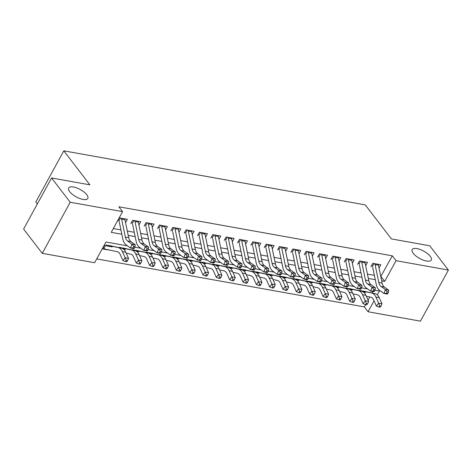 <?xml version="1.0" encoding="UTF-8"?>
<svg xmlns="http://www.w3.org/2000/svg" width="472" height="472" viewBox="0 0 472 472"><rect width="100%" height="100%" fill="white"/><g stroke="black" fill="none" stroke-linecap="round" stroke-linejoin="round"><path stroke-width="0.71" d="M86.777 194.747A10.915 4.195 -151.3 0 1 87.81 198.458A10.915 4.195 -151.3 0 1 79.715 198.5A10.915 4.195 -151.3 0 1 69.703 191.685A10.915 4.195 -151.3 0 1 68.664 187.974A10.915 4.195 -151.3 0 1 76.765 187.933A10.915 4.195 -151.3 0 1 86.777 194.747M430.269 256.343A10.915 4.195 -151.3 0 1 431.308 260.054A10.915 4.195 -151.3 0 1 423.207 260.101A10.915 4.195 -151.3 0 1 413.195 253.287A10.915 4.195 -151.3 0 1 412.162 249.576A10.915 4.195 -151.3 0 1 420.257 249.529A10.915 4.195 -151.3 0 1 430.269 256.343M37.365 203.916L35.837 201.933L63.809 150.839L365.281 204.907L391.394 238.903L429.75 245.782L448.4 270.067L420.428 321.161L368.072 311.768L374.06 300.835M96.695 258.916L364.343 306.912L368.072 311.768M127.517 245.882L105.952 242.018L94.612 262.733L42.25 253.34L70.222 202.252L122.578 211.639L111.245 232.354L121.829 234.248M70.222 202.252L51.572 177.962L23.6 229.056L42.25 253.34M125.57 222.601L127.375 219.303L119.375 217.869L117.481 221.321M138.91 224.996L140.715 221.698L132.715 220.265L130.821 223.716M152.25 227.386L154.055 224.088L146.054 222.654L144.161 226.106M165.589 229.781L167.395 226.483L159.394 225.044L157.5 228.501M178.929 232.171L180.735 228.873L172.728 227.439L170.84 230.891M192.269 234.566L194.075 231.268L186.068 229.829L184.18 233.28M205.609 236.956L207.415 233.658L199.408 232.224L197.52 235.675M218.949 239.351L220.754 236.047L212.748 234.613L210.86 238.065M232.289 241.741L234.094 238.443L226.088 237.009L224.2 240.46M245.629 244.13L247.434 240.832L239.428 239.398L237.54 242.85M258.969 246.526L260.774 243.227L252.768 241.794L250.88 245.245M272.309 248.915L274.114 245.617L266.108 244.183L264.22 247.635M285.643 251.31L287.454 248.012L279.448 246.573L277.56 250.03M298.982 253.7L300.788 250.402L292.787 248.968L290.899 252.42M312.322 256.095L314.128 252.797L306.127 251.358L304.239 254.809M325.662 258.485L327.468 255.187L319.467 253.753L317.573 257.205M339.002 260.88L340.808 257.582L332.807 256.143L330.913 259.594M352.342 263.27L354.147 259.972L346.147 258.538L344.253 261.99M365.682 265.665L367.487 262.361L359.487 260.928L357.593 264.379M364.343 306.912L365.588 304.635M368.054 300.127L369.777 296.976M371.971 292.97L372.791 291.478M365.706 292.375L363.239 291.932M352.372 289.979L349.899 289.537M339.032 287.59L336.56 287.147M325.692 285.194L323.22 284.752M312.352 282.805L309.88 282.362M299.012 280.409L296.54 279.967M285.672 278.02L283.2 277.577M272.332 275.63L269.86 275.182M258.992 273.235L256.52 272.792M245.652 270.845L243.18 270.397M232.312 268.45L229.84 268.007M218.973 266.06L216.5 265.618M205.633 263.665L203.161 263.223M192.293 261.276L189.821 260.833M178.953 258.88L176.481 258.438M165.613 256.491L163.141 256.048M152.273 254.095L149.807 253.653M138.933 251.706L136.467 251.263M125.599 249.316L123.127 248.868M112.259 246.921L104.253 245.487L102.365 248.939L110.436 250.248M380.768 276.498L392.315 255.824L118.85 206.783L122.578 211.639M113.327 228.536L120.926 229.899M127.316 231.044L134.266 232.295M140.656 233.439L147.606 234.684M153.996 235.829L160.946 237.08M167.336 238.224L174.286 239.469M180.67 240.614L187.626 241.859M194.01 243.009L200.966 244.254M207.35 245.399L214.306 246.644M220.689 247.788L227.646 249.039M234.029 250.184L240.985 251.428M247.369 252.573L254.325 253.824M260.709 254.968L267.665 256.213M274.049 257.358L281.005 258.609M287.389 259.753L294.345 260.998M300.729 262.143L307.679 263.394M314.069 264.538L321.019 265.783M327.409 266.928L334.359 268.173M340.749 269.323L347.699 270.568M354.088 271.713L361.039 272.958M367.428 274.102L374.379 275.353M379.022 268.055L380.827 264.757L372.827 263.323L370.933 266.774M51.572 177.962L89.922 184.841L63.809 150.839M392.315 255.824L396.043 260.68L448.4 270.067M381.665 280.846L384.704 281.389L396.043 260.68M128.213 235.398L135.163 236.643M141.553 237.788L148.503 239.033M154.893 240.177L161.843 241.428M168.233 242.573L175.183 243.817M181.572 244.962L188.523 246.213M194.912 247.357L201.863 248.602M208.252 249.747L215.202 250.998M221.592 252.142L228.542 253.387M234.932 254.532L241.882 255.777M248.266 256.927L255.222 258.172M261.606 259.317L268.562 260.562M274.946 261.706L281.902 262.957M288.286 264.102L295.242 265.347M301.626 266.491L308.582 267.742M314.966 268.887L321.922 270.132M328.305 271.276L335.262 272.527M341.645 273.671L348.601 274.916M354.985 276.061L361.941 277.306M368.325 278.456L375.275 279.701M377.311 294.894L379.411 291.059L374.892 290.245M367.629 288.947L361.552 287.855M354.289 286.551L348.212 285.46M340.949 284.162L334.872 283.07M327.609 281.766L321.532 280.675M314.269 279.377L308.192 278.285M300.93 276.981L294.852 275.896M287.59 274.592L281.513 273.5M274.25 272.197L268.173 271.111M260.91 269.807L254.833 268.715M247.57 267.412L241.493 266.326M234.23 265.022L228.153 263.931M220.89 262.633L214.813 261.541M207.556 260.237L201.473 259.146M194.216 257.848L188.133 256.756M180.876 255.452L174.793 254.361M167.536 253.063L161.459 251.971M154.197 250.667L148.119 249.582M140.857 248.278L134.78 247.186M380.975 276.533L384.704 281.389M372.142 265.901L371.641 265.482M378.172 264.279A5.971 3.623 100.2 0 1 378.432 265.205L382.131 283.094A8.525 5.174 -79.8 0 0 384.35 287.041L388.727 290.174L385.394 289.572L387.128 291.755L386.556 293.318L387.89 293.56L388.462 291.997L387.128 291.755M374.839 263.683A5.971 3.623 100.2 0 1 375.098 264.603L378.792 282.498A8.525 5.174 -79.8 0 0 381.016 286.445L385.394 289.572L383.966 293.478L379.588 290.351A12.791 7.758 100.2 0 1 376.255 284.427L372.673 267.087M387.89 293.56L387.3 294.08L383.966 293.478L386.556 293.318M373.989 263.529L372.485 266.273M388.462 291.997L388.727 290.174M366.319 296.227L370.75 297.189A8.525 5.174 100.2 0 1 373.647 299.909L376.379 306.039L378.638 303.213L375.901 297.083A12.791 7.758 -79.8 0 0 371.558 293.006L359.505 290.386M379.689 305.868L378.786 307.001L380.119 307.237L381.022 306.11L379.689 305.868L378.638 303.213L381.972 303.809L379.24 297.679A12.791 7.758 -79.8 0 0 374.892 293.602L362.838 290.982M381.972 303.809L381.022 306.11M378.786 307.001L376.379 306.039M358.803 263.506L358.301 263.093M364.832 261.889A5.971 3.623 100.2 0 1 365.092 262.81L368.791 280.698A8.525 5.174 -79.8 0 0 371.01 284.651L375.387 287.778L372.054 287.183L373.789 289.365L373.216 290.929L374.556 291.165L375.122 289.607L373.789 289.365M361.499 261.287A5.971 3.623 100.2 0 1 361.758 262.214L365.452 280.102A8.525 5.174 -79.8 0 0 367.676 284.05L372.054 287.183L370.626 291.088L366.248 287.955A12.791 7.758 100.2 0 1 362.915 282.032L359.334 264.692M374.556 291.165L373.96 291.684L370.626 291.088L373.216 290.929M360.649 261.14L359.145 263.883M375.122 289.607L375.387 287.778M345.463 261.116L344.961 260.697M351.493 259.494A5.971 3.623 100.2 0 1 351.752 260.42L355.451 278.309A8.525 5.174 -79.8 0 0 357.67 282.256L362.048 285.389L358.714 284.787L360.449 286.976L359.876 288.534L361.216 288.775L361.782 287.212L360.449 286.976M348.159 258.898A5.971 3.623 100.2 0 1 348.419 259.824L352.112 277.713A8.525 5.174 -79.8 0 0 354.336 281.66L358.714 284.787L357.286 288.693L352.908 285.566A12.791 7.758 100.2 0 1 349.575 279.642L345.994 262.302M361.216 288.775L360.62 289.295L357.286 288.693L359.876 288.534M347.309 258.745L345.805 261.488M361.782 287.212L362.048 285.389M332.123 258.721L331.621 258.308M338.153 257.104A5.971 3.623 100.2 0 1 338.412 258.025L342.111 275.919A8.525 5.174 -79.8 0 0 344.336 279.866L348.708 282.993L345.374 282.398L347.109 284.581L346.542 286.144L347.876 286.38L348.442 284.822L347.109 284.581M334.819 256.502A5.971 3.623 100.2 0 1 335.079 257.429L338.778 275.318A8.525 5.174 -79.8 0 0 340.996 279.271L345.374 282.398L343.946 286.303L339.569 283.171A12.791 7.758 100.2 0 1 336.235 277.253L332.654 259.907M347.876 286.38L347.28 286.899L343.946 286.303L346.542 286.144M333.969 256.355L332.465 259.098M348.442 284.822L348.708 282.993M318.783 256.331L318.281 255.912M324.813 254.709A5.971 3.623 100.2 0 1 325.072 255.635L328.772 273.524A8.525 5.174 -79.8 0 0 330.996 277.471L335.368 280.604L332.034 280.008L333.769 282.191L333.202 283.749L334.536 283.991L335.108 282.427L333.769 282.191M321.479 254.113A5.971 3.623 100.2 0 1 321.739 255.039L325.438 272.928A8.525 5.174 -79.8 0 0 327.656 276.875L332.034 280.008L330.606 283.914L326.229 280.781A12.791 7.758 100.2 0 1 322.895 274.857L319.314 257.517M334.536 283.991L333.94 284.51L330.606 283.914L333.202 283.749M320.63 253.96L319.125 256.709M335.108 282.427L335.368 280.604M352.979 293.838L357.41 294.799A8.525 5.174 100.2 0 1 360.307 297.513L363.039 303.643L365.298 300.817L362.561 294.687A12.791 7.758 -79.8 0 0 358.218 290.61L346.165 287.997M366.349 303.478L365.446 304.605L366.779 304.847L367.682 303.714L366.349 303.478L365.298 300.817L368.632 301.419L365.9 295.289A12.791 7.758 -79.8 0 0 361.552 291.212L349.498 288.593M368.632 301.419L367.682 303.714M365.446 304.605L363.039 303.643M339.639 291.442L344.07 292.404A8.525 5.174 100.2 0 1 346.967 295.124L349.699 301.254L351.959 298.428L349.221 292.298A12.791 7.758 -79.8 0 0 344.879 288.221L332.825 285.601M353.009 301.083L352.106 302.216L353.439 302.452L354.342 301.325L353.009 301.083L351.959 298.428L355.292 299.024L352.56 292.894A12.791 7.758 -79.8 0 0 348.212 288.817L336.158 286.197M355.292 299.024L354.342 301.325M352.106 302.216L349.699 301.254M326.299 289.053L330.73 290.014A8.525 5.174 100.2 0 1 333.627 292.728L336.365 298.859L338.619 296.032L335.887 289.902A12.791 7.758 -79.8 0 0 331.539 285.831L319.485 283.212M339.669 298.693L338.766 299.82L340.1 300.062L341.002 298.929L339.669 298.693L338.619 296.032L341.952 296.634L339.221 290.504A12.791 7.758 -79.8 0 0 334.872 286.427L322.818 283.808M341.952 296.634L341.002 298.929M338.766 299.82L336.365 298.859M312.96 286.657L317.391 287.619A8.525 5.174 100.2 0 1 320.287 290.339L323.025 296.469L325.279 293.643L322.547 287.513A12.791 7.758 -79.8 0 0 318.199 283.436L306.145 280.816M326.329 296.298L325.426 297.431L326.76 297.667L327.662 296.54L326.329 296.298L325.279 293.643L328.612 294.239L325.881 288.109A12.791 7.758 -79.8 0 0 321.532 284.032L309.479 281.418M328.612 294.239L327.662 296.54M325.426 297.431L323.025 296.469M305.443 253.942L304.942 253.523M311.473 252.319A5.971 3.623 100.2 0 1 311.738 253.246L315.432 271.135A8.525 5.174 -79.8 0 0 317.656 275.082L322.028 278.214L318.694 277.613L320.429 279.796L319.863 281.359L321.196 281.601L321.768 280.038L320.429 279.796M308.139 251.723A5.971 3.623 100.2 0 1 308.399 252.644L312.098 270.533A8.525 5.174 -79.8 0 0 314.317 274.486L318.694 277.613L317.267 281.518L312.889 278.392A12.791 7.758 100.2 0 1 309.555 272.468L305.974 255.122M321.196 281.601L320.6 282.114L317.267 281.518L319.863 281.359M307.29 251.57L305.785 254.314M321.768 280.038L322.028 278.214M299.62 284.268L304.051 285.23A8.525 5.174 100.2 0 1 306.947 287.944L309.685 294.074L311.939 291.248L309.207 285.118A12.791 7.758 -79.8 0 0 304.859 281.046L292.805 278.427M312.989 293.908L312.086 295.035L313.42 295.277L314.322 294.144L312.989 293.908L311.939 291.248L315.272 291.849L312.541 285.719A12.791 7.758 -79.8 0 0 308.192 281.642L296.139 279.023M315.272 291.849L314.322 294.144M312.086 295.035L309.685 294.074M292.103 251.547L291.602 251.133M298.133 249.924A5.971 3.623 100.2 0 1 298.398 250.85L302.092 268.739A8.525 5.174 -79.8 0 0 304.316 272.692L308.694 275.819L305.354 275.223L307.095 277.406L306.523 278.97L307.856 279.206L308.428 277.642L307.095 277.406M294.799 249.328A5.971 3.623 100.2 0 1 295.059 250.254L298.758 268.143A8.525 5.174 -79.8 0 0 300.977 272.09L305.354 275.223L303.927 279.129L299.549 275.996A12.791 7.758 100.2 0 1 296.215 270.072L292.634 252.732M307.856 279.206L307.26 279.725L303.927 279.129L306.523 278.97M293.95 249.175L292.445 251.924M308.428 277.642L308.694 275.819M286.28 281.873L290.711 282.834A8.525 5.174 100.2 0 1 293.608 285.554L296.345 291.684L298.599 288.858L295.867 282.728A12.791 7.758 -79.8 0 0 291.519 278.651L279.465 276.031M299.649 291.513L298.747 292.646L300.08 292.888L300.983 291.755L299.649 291.513L298.599 288.858L301.933 289.454L299.201 283.324A12.791 7.758 -79.8 0 0 294.852 279.253L282.799 276.633M301.933 289.454L300.983 291.755M298.747 292.646L296.345 291.684M278.763 249.157L278.262 248.738M284.793 247.534A5.971 3.623 100.2 0 1 285.058 248.461L288.752 266.35A8.525 5.174 -79.8 0 0 290.976 270.297L295.354 273.43L292.015 272.828L293.755 275.011L293.183 276.574L294.516 276.816L295.088 275.253L293.755 275.011M281.459 246.939A5.971 3.623 100.2 0 1 281.719 247.859L285.418 265.748A8.525 5.174 -79.8 0 0 287.643 269.701L292.015 272.828L290.587 276.734L286.209 273.607A12.791 7.758 100.2 0 1 282.875 267.683L279.294 250.337M294.516 276.816L293.926 277.335L290.587 276.734L293.183 276.574M280.61 246.785L279.105 249.529M295.088 275.253L295.354 273.43M272.94 279.483L277.371 280.445A8.525 5.174 100.2 0 1 280.268 283.165L283.005 289.295L285.259 286.469L282.527 280.338A12.791 7.758 -79.8 0 0 278.179 276.262L266.125 273.642M286.309 289.124L285.407 290.256L286.74 290.492L287.643 289.36L286.309 289.124L285.259 286.469L288.598 287.065L285.861 280.934A12.791 7.758 -79.8 0 0 281.513 276.857L269.459 274.238M288.598 287.065L287.643 289.36M285.407 290.256L283.005 289.295M265.423 246.762L264.922 246.349M271.453 245.145A5.971 3.623 100.2 0 1 271.719 246.065L275.412 263.954A8.525 5.174 -79.8 0 0 277.636 267.907L282.014 271.034L278.675 270.438L280.415 272.621L279.843 274.185L281.176 274.421L281.749 272.857L280.415 272.621M268.12 244.543A5.971 3.623 100.2 0 1 268.379 245.469L272.078 263.358A8.525 5.174 -79.8 0 0 274.303 267.305L278.675 270.438L277.247 274.344L272.869 271.211A12.791 7.758 100.2 0 1 269.536 265.288L265.954 247.947M281.176 274.421L280.586 274.94L277.247 274.344L279.843 274.185M267.27 244.39L265.765 247.139M281.749 272.857L282.014 271.034M259.6 277.088L264.031 278.055A8.525 5.174 100.2 0 1 266.928 280.769L269.665 286.899L271.919 284.073L269.188 277.943A12.791 7.758 -79.8 0 0 264.839 273.866L252.785 271.247M272.969 286.728L272.067 287.861L273.4 288.103L274.309 286.97L272.969 286.728L271.919 284.073L275.259 284.669L272.521 278.545A12.791 7.758 -79.8 0 0 268.179 274.468L256.119 271.848M275.259 284.669L274.309 286.97M272.067 287.861L269.665 286.899M252.083 244.372L251.582 243.953M258.113 242.75A5.971 3.623 100.2 0 1 258.379 243.676L262.072 261.565A8.525 5.174 -79.8 0 0 264.296 265.512L268.674 268.645L265.335 268.043L267.075 270.226L266.503 271.789L267.836 272.031L268.409 270.468L267.075 270.226M254.78 242.154A5.971 3.623 100.2 0 1 255.045 243.074L258.739 260.969A8.525 5.174 -79.8 0 0 260.963 264.916L265.335 268.043L263.907 271.949L259.535 268.822A12.791 7.758 100.2 0 1 256.196 262.898L252.614 245.552M267.836 272.031L267.246 272.55L263.907 271.949L266.503 271.789M253.93 242L252.431 244.744M268.409 270.468L268.674 268.645M246.26 274.698L250.691 275.66A8.525 5.174 100.2 0 1 253.588 278.38L256.325 284.51L258.579 281.684L255.848 275.554A12.791 7.758 -79.8 0 0 251.499 271.477L239.446 268.857M259.63 284.339L258.727 285.471L260.066 285.707L260.969 284.581L259.63 284.339L258.579 281.684L261.919 282.28L259.181 276.149A12.791 7.758 -79.8 0 0 254.839 272.073L242.779 269.453M261.919 282.28L260.969 284.581M258.727 285.471L256.325 284.51M238.743 241.977L238.242 241.564M244.773 240.36A5.971 3.623 100.2 0 1 245.039 241.28L248.732 259.169A8.525 5.174 -79.8 0 0 250.957 263.122L255.334 266.249L252.001 265.653L253.735 267.836L253.163 269.4L254.496 269.636L255.069 268.078L253.735 267.836M241.44 239.758A5.971 3.623 100.2 0 1 241.705 240.685L245.399 258.573A8.525 5.174 -79.8 0 0 247.623 262.52L252.001 265.653L250.567 269.559L246.195 266.426A12.791 7.758 100.2 0 1 242.856 260.503L239.274 243.163M254.496 269.636L253.906 270.155L250.567 269.559L253.163 269.4M240.59 239.605L239.092 242.354M255.069 268.078L255.334 266.249M232.92 272.309L237.351 273.27A8.525 5.174 100.2 0 1 240.248 275.984L242.986 282.114L245.239 279.288L242.508 273.158A12.791 7.758 -79.8 0 0 238.159 269.081L226.106 266.462M246.295 281.949L245.393 283.076L246.726 283.318L247.629 282.185L246.295 281.949L245.239 279.288L248.579 279.89L245.841 273.76A12.791 7.758 -79.8 0 0 241.499 269.683L229.439 267.063M248.579 279.89L247.629 282.185M245.393 283.076L242.986 282.114M225.404 239.587L224.902 239.168M231.439 237.965A5.971 3.623 100.2 0 1 231.699 238.891L235.392 256.78A8.525 5.174 -79.8 0 0 237.617 260.727L241.994 263.86L238.661 263.258L240.395 265.447L239.823 267.005L241.157 267.246L241.729 265.683L240.395 265.447M228.1 237.369A5.971 3.623 100.2 0 1 228.365 238.295L232.059 256.184A8.525 5.174 -79.8 0 0 234.283 260.131L238.661 263.258L237.233 267.164L232.855 264.037A12.791 7.758 100.2 0 1 229.522 258.113L225.935 240.773M241.157 267.246L240.567 267.766L237.233 267.164L239.823 267.005M227.25 237.215L225.752 239.959M241.729 265.683L241.994 263.86M219.58 269.913L224.011 270.875A8.525 5.174 100.2 0 1 226.908 273.595L229.646 279.725L231.905 276.899L229.168 270.769A12.791 7.758 -79.8 0 0 224.82 266.692L212.766 264.072M232.956 279.554L232.053 280.687L233.386 280.923L234.289 279.796L232.956 279.554L231.905 276.899L235.239 277.495L232.501 271.365A12.791 7.758 -79.8 0 0 228.159 267.288L216.099 264.668M235.239 277.495L234.289 279.796M232.053 280.687L229.646 279.725M212.064 237.192L211.568 236.779M218.099 235.575A5.971 3.623 100.2 0 1 218.359 236.496L222.052 254.39A8.525 5.174 -79.8 0 0 224.277 258.337L228.654 261.464L225.321 260.868L227.056 263.051L226.483 264.615L227.817 264.851L228.389 263.293L227.056 263.051M214.76 234.973A5.971 3.623 100.2 0 1 215.025 235.9L218.719 253.788A8.525 5.174 -79.8 0 0 220.943 257.736L225.321 260.868L223.893 264.774L219.515 261.641A12.791 7.758 100.2 0 1 216.182 255.718L212.595 238.378M227.817 264.851L227.227 265.37L223.893 264.774L226.483 264.615M213.91 234.826L212.412 237.569M228.389 263.293L228.654 261.464M206.24 267.524L210.671 268.485A8.525 5.174 100.2 0 1 213.574 271.199L216.306 277.329L218.565 274.503L215.828 268.373A12.791 7.758 -79.8 0 0 211.485 264.296L199.426 261.683M219.616 277.164L218.713 278.291L220.046 278.533L220.949 277.4L219.616 277.164L218.565 274.503L221.899 275.105L219.161 268.975A12.791 7.758 -79.8 0 0 214.819 264.898L202.759 262.279M221.899 275.105L220.949 277.4M218.713 278.291L216.306 277.329M192.906 265.128L197.337 266.09A8.525 5.174 100.2 0 1 200.234 268.81L202.966 274.94L205.226 272.114L202.488 265.984A12.791 7.758 -79.8 0 0 198.146 261.907L186.086 259.287M206.276 274.769L205.373 275.902L206.707 276.138L207.609 275.011L206.276 274.769L205.226 272.114L208.559 272.71L205.822 266.58A12.791 7.758 -79.8 0 0 201.479 262.503L189.419 259.883M208.559 272.71L207.609 275.011M205.373 275.902L202.966 274.94M179.566 262.739L183.997 263.7A8.525 5.174 100.2 0 1 186.894 266.414L189.626 272.545L191.886 269.718L189.148 263.588A12.791 7.758 -79.8 0 0 184.806 259.517L172.746 256.898M192.936 272.379L192.033 273.506L193.367 273.748L194.269 272.615L192.936 272.379L191.886 269.718L195.219 270.32L192.482 264.19A12.791 7.758 -79.8 0 0 188.139 260.113L176.085 257.494M195.219 270.32L194.269 272.615M192.033 273.506L189.626 272.545M198.724 234.802L198.228 234.383M204.76 233.18A5.971 3.623 100.2 0 1 205.019 234.106L208.712 251.995A8.525 5.174 -79.8 0 0 210.937 255.942L215.315 259.075L211.981 258.479L213.716 260.662L213.143 262.22L214.477 262.462L215.049 260.898L213.716 260.662M201.42 232.584A5.971 3.623 100.2 0 1 201.686 233.51L205.379 251.399A8.525 5.174 -79.8 0 0 207.603 255.346L211.981 258.479L210.553 262.379L206.175 259.252A12.791 7.758 100.2 0 1 202.842 253.328L199.255 235.988M214.477 262.462L213.887 262.981L210.553 262.379L213.143 262.22M200.576 232.43L199.072 235.174M215.049 260.898L215.315 259.075M185.384 232.413L184.888 231.994M191.42 230.79A5.971 3.623 100.2 0 1 191.679 231.717L195.373 249.605A8.525 5.174 -79.8 0 0 197.597 253.552L201.975 256.68L198.641 256.084L200.376 258.267L199.803 259.83L201.137 260.066L201.709 258.508L200.376 258.267M188.08 230.188A5.971 3.623 100.2 0 1 188.346 231.115L192.039 249.004A8.525 5.174 -79.8 0 0 194.263 252.957L198.641 256.084L197.213 259.989L192.836 256.862A12.791 7.758 100.2 0 1 189.502 250.939L185.921 233.593M201.137 260.066L200.547 260.585L197.213 259.989L199.803 259.83M187.237 230.041L185.732 232.785M201.709 258.508L201.975 256.68M172.05 230.017L171.548 229.604M178.08 228.395A5.971 3.623 100.2 0 1 178.339 229.321L182.033 247.21A8.525 5.174 -79.8 0 0 184.257 251.157L188.635 254.29L185.301 253.694L187.036 255.877L186.464 257.435L187.797 257.677L188.369 256.113L187.036 255.877M174.746 227.799A5.971 3.623 100.2 0 1 175.006 228.725L178.699 246.614A8.525 5.174 -79.8 0 0 180.923 250.561L185.301 253.694L183.873 257.6L179.496 254.467A12.791 7.758 100.2 0 1 176.162 248.543L172.581 231.203M187.797 257.677L187.207 258.196L183.873 257.6L186.464 257.435M173.897 227.646L172.392 230.395M188.369 256.113L188.635 254.29M166.227 260.343L170.657 261.305A8.525 5.174 100.2 0 1 173.554 264.025L176.286 270.155L178.546 267.329L175.808 261.199A12.791 7.758 -79.8 0 0 171.466 257.122L159.406 254.502M179.596 269.984L178.693 271.117L180.027 271.353L180.929 270.226L179.596 269.984L178.546 267.329L181.879 267.925L179.142 261.795A12.791 7.758 -79.8 0 0 174.799 257.718L162.746 255.104M181.879 267.925L180.929 270.226M178.693 271.117L176.286 270.155M158.71 227.628L158.208 227.209M164.74 226.005A5.971 3.623 100.2 0 1 164.999 226.932L168.699 244.82A8.525 5.174 -79.8 0 0 170.917 248.768L175.295 251.9L171.961 251.299L173.696 253.482L173.124 255.045L174.457 255.287L175.029 253.724L173.696 253.482M161.406 225.41A5.971 3.623 100.2 0 1 161.666 226.33L165.359 244.219A8.525 5.174 -79.8 0 0 167.584 248.172L171.961 251.299L170.534 255.204L166.156 252.077A12.791 7.758 100.2 0 1 162.822 246.154L159.241 228.808M174.457 255.287L173.867 255.8L170.534 255.204L173.124 255.045M160.557 225.256L159.052 228M175.029 253.724L175.295 251.9M152.887 257.954L157.318 258.916A8.525 5.174 100.2 0 1 160.214 261.635L162.946 267.76L165.206 264.934L162.468 258.809A12.791 7.758 -79.8 0 0 158.126 254.732L146.066 252.113M166.256 267.594L165.353 268.721L166.687 268.963L167.589 267.83L166.256 267.594L165.206 264.934L168.539 265.535L165.808 259.405A12.791 7.758 -79.8 0 0 161.459 255.328L149.406 252.709M168.539 265.535L167.589 267.83M165.353 268.721L162.946 267.76M145.37 225.232L144.869 224.82M151.4 223.61A5.971 3.623 100.2 0 1 151.66 224.536L155.359 242.425A8.525 5.174 -79.8 0 0 157.577 246.378L161.955 249.505L158.621 248.909L160.356 251.092L159.784 252.656L161.117 252.892L161.69 251.328L160.356 251.092M148.066 223.014A5.971 3.623 100.2 0 1 148.326 223.94L152.019 241.829A8.525 5.174 -79.8 0 0 154.244 245.776L158.621 248.909L157.194 252.815L152.816 249.682A12.791 7.758 100.2 0 1 149.482 243.758L145.901 226.418M161.117 252.892L160.527 253.411L157.194 252.815L159.784 252.656M147.217 222.861L145.712 225.61M161.69 251.328L161.955 249.505M139.547 255.558L143.978 256.526A8.525 5.174 100.2 0 1 146.875 259.24L149.606 265.37L151.866 262.544L149.128 256.414A12.791 7.758 -79.8 0 0 144.786 252.337L132.726 249.717M152.916 265.199L152.013 266.332L153.347 266.574L154.25 265.441L152.916 265.199L151.866 262.544L155.2 263.14L152.468 257.01A12.791 7.758 -79.8 0 0 148.119 252.939L136.066 250.319M155.2 263.14L154.25 265.441M152.013 266.332L149.606 265.37M132.03 222.843L131.529 222.424M138.06 221.22A5.971 3.623 100.2 0 1 138.32 222.147L142.019 240.036A8.525 5.174 -79.8 0 0 144.237 243.983L148.615 247.116L145.282 246.514L147.016 248.697L146.444 250.26L147.783 250.502L148.35 248.939L147.016 248.697M134.726 220.625A5.971 3.623 100.2 0 1 134.986 221.545L138.679 239.434A8.525 5.174 -79.8 0 0 140.904 243.387L145.282 246.514L143.854 250.42L139.476 247.293A12.791 7.758 100.2 0 1 136.142 241.369L132.561 224.023M147.783 250.502L147.187 251.021L143.854 250.42L146.444 250.26M133.877 220.471L132.372 223.215M148.35 248.939L148.615 247.116M126.207 253.169L130.638 254.131A8.525 5.174 100.2 0 1 133.535 256.851L136.266 262.981L138.526 260.155L135.788 254.024A12.791 7.758 -79.8 0 0 131.446 249.948L119.392 247.328M139.576 262.81L138.674 263.942L140.007 264.178L140.91 263.051L139.576 262.81L138.526 260.155L141.86 260.75L139.128 254.62A12.791 7.758 -79.8 0 0 134.78 250.543L122.726 247.924M141.86 260.75L140.91 263.051M138.674 263.942L136.266 262.981M118.69 220.448L118.189 220.035M124.72 218.831A5.971 3.623 100.2 0 1 124.98 219.751L128.679 237.64A8.525 5.174 -79.8 0 0 130.897 241.593L135.275 244.72L131.942 244.124L133.676 246.307L133.104 247.871L134.443 248.107L135.01 246.543L133.676 246.307M121.387 218.229A5.971 3.623 100.2 0 1 121.646 219.155L125.34 237.044A8.525 5.174 -79.8 0 0 127.564 240.991L131.942 244.124L130.514 248.03L126.136 244.897A12.791 7.758 100.2 0 1 122.803 238.974L119.221 221.633M134.443 248.107L133.847 248.626L130.514 248.03L133.104 247.871M120.537 218.076L119.032 220.825M135.01 246.543L135.275 244.72M105.415 245.694L103.958 248.36L103.067 247.652M103.958 248.36A5.971 3.623 -79.8 0 0 105.244 249.122L117.298 251.741A8.525 5.174 100.2 0 1 120.195 254.455L122.926 260.585L125.186 257.759L122.449 251.629A12.791 7.758 -79.8 0 0 118.106 247.552L106.052 244.933M126.236 260.42L125.334 261.547L126.667 261.789L127.57 260.656L126.236 260.42L125.186 257.759L128.52 258.355L125.788 252.231A12.791 7.758 -79.8 0 0 121.44 248.154L109.386 245.534M128.52 258.355L127.57 260.656M125.334 261.547L122.926 260.585M382.131 283.094L378.792 282.498M384.35 287.041L381.016 286.445M378.432 265.205L375.098 264.603M375.901 297.083L379.24 297.679M371.558 293.006L374.892 293.602M368.791 280.698L365.452 280.102M371.01 284.651L367.676 284.05M365.092 262.81L361.758 262.214M355.451 278.309L352.112 277.713M357.67 282.256L354.336 281.66M351.752 260.42L348.419 259.824M342.111 275.919L338.778 275.318M344.336 279.866L340.996 279.271M338.412 258.025L335.079 257.429M328.772 273.524L325.438 272.928M330.996 277.471L327.656 276.875M325.072 255.635L321.739 255.039M362.561 294.687L365.9 295.289M358.218 290.61L361.552 291.212M349.221 292.298L352.56 292.894M344.879 288.221L348.212 288.817M335.887 289.902L339.221 290.504M331.539 285.831L334.872 286.427M322.547 287.513L325.881 288.109M318.199 283.436L321.532 284.032M315.432 271.135L312.098 270.533M317.656 275.082L314.317 274.486M311.738 253.246L308.399 252.644M309.207 285.118L312.541 285.719M304.859 281.046L308.192 281.642M302.092 268.739L298.758 268.143M304.316 272.692L300.977 272.09M298.398 250.85L295.059 250.254M295.867 282.728L299.201 283.324M291.519 278.651L294.852 279.253M288.752 266.35L285.418 265.748M290.976 270.297L287.643 269.701M285.058 248.461L281.719 247.859M282.527 280.338L285.861 280.934M278.179 276.262L281.513 276.857M275.412 263.954L272.078 263.358M277.636 267.907L274.303 267.305M271.719 246.065L268.379 245.469M269.188 277.943L272.521 278.545M264.839 273.866L268.179 274.468M262.072 261.565L258.739 260.969M264.296 265.512L260.963 264.916M258.379 243.676L255.045 243.074M255.848 275.554L259.181 276.149M251.499 271.477L254.839 272.073M248.732 259.169L245.399 258.573M250.957 263.122L247.623 262.52M245.039 241.28L241.705 240.685M242.508 273.158L245.841 273.76M238.159 269.081L241.499 269.683M235.392 256.78L232.059 256.184M237.617 260.727L234.283 260.131M231.699 238.891L228.365 238.295M229.168 270.769L232.501 271.365M224.82 266.692L228.159 267.288M222.052 254.39L218.719 253.788M224.277 258.337L220.943 257.736M218.359 236.496L215.025 235.9M215.828 268.373L219.161 268.975M211.485 264.296L214.819 264.898M202.488 265.984L205.822 266.58M198.146 261.907L201.479 262.503M189.148 263.588L192.482 264.19M184.806 259.517L188.139 260.113M208.712 251.995L205.379 251.399M210.937 255.942L207.603 255.346M205.019 234.106L201.686 233.51M195.373 249.605L192.039 249.004M197.597 253.552L194.263 252.957M191.679 231.717L188.346 231.115M182.033 247.21L178.699 246.614M184.257 251.157L180.923 250.561M178.339 229.321L175.006 228.725M175.808 261.199L179.142 261.795M171.466 257.122L174.799 257.718M168.699 244.82L165.359 244.219M170.917 248.768L167.584 248.172M164.999 226.932L161.666 226.33M162.468 258.809L165.808 259.405M158.126 254.732L161.459 255.328M155.359 242.425L152.019 241.829M157.577 246.378L154.244 245.776M151.66 224.536L148.326 223.94M149.128 256.414L152.468 257.01M144.786 252.337L148.119 252.939M142.019 240.036L138.679 239.434M144.237 243.983L140.904 243.387M138.32 222.147L134.986 221.545M135.788 254.024L139.128 254.62M131.446 249.948L134.78 250.543M128.679 237.64L125.34 237.044M130.897 241.593L127.564 240.991M124.98 219.751L121.646 219.155M122.449 251.629L125.788 252.231M118.106 247.552L121.44 248.154"/></g></svg>
